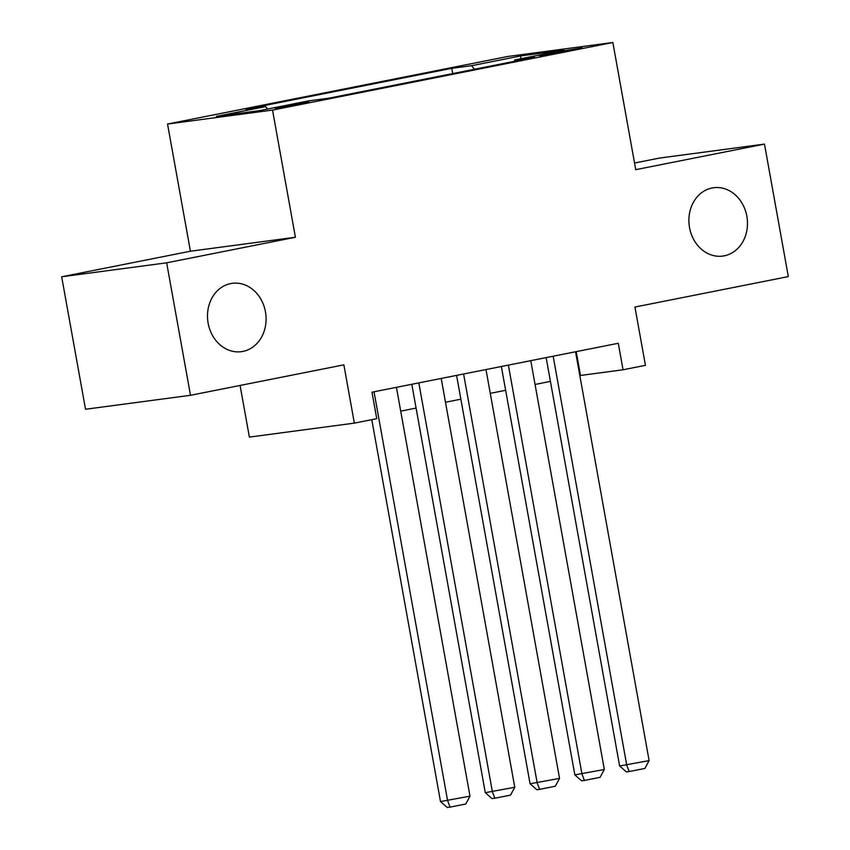 <?xml version="1.0" encoding="UTF-8"?>
<svg xmlns="http://www.w3.org/2000/svg" width="850" height="850" viewBox="0 0 850 850"><rect width="100%" height="100%" fill="white"/><g stroke="black" fill="none" stroke-linecap="round" stroke-linejoin="round"><path stroke-width="1.27" d="M265.455 311.812A34.468 29.198 -97.6 0 1 241.336 351.666A34.468 29.198 -97.6 0 1 208.133 323.191A34.468 29.198 -97.6 0 1 232.252 283.326A34.468 29.198 -97.6 0 1 265.455 311.812M746.842 216.219A34.468 29.198 -97.6 0 1 722.723 256.084A34.468 29.198 -97.6 0 1 689.531 227.598A34.468 29.198 -97.6 0 1 713.639 187.733A34.468 29.198 -97.6 0 1 746.842 216.219M301.251 103.912L309.134 102.064L300.316 103.211L275.209 108.173L301.251 103.912M240.093 385.454L249.379 437.091L354.354 423.13L376.752 418.678L371.981 392.19L618.279 343.283L623.039 369.771L645.437 365.33L634.939 307.041L788.322 276.59L764.479 144.107L659.504 158.068L634.546 163.019M61.678 276.781L85.521 409.254L190.496 395.293L166.664 262.82L295.407 237.256L272.521 110.086L167.546 124.036L190.421 251.218L61.678 276.781L166.664 262.82M272.521 110.086L612.861 42.5L507.875 56.461L167.546 124.036M556.984 51.956L539.495 55.696L548.048 54.591L582.218 47.834L556.984 51.956L557.175 53.008M474.396 69.264L471.633 65.684L451.775 68.329L245.778 109.225L265.636 106.59L216.378 116.365L259.505 110.638L308.773 100.853L328.631 98.218L534.618 57.311L514.76 59.946L514.293 61.349M471.633 65.684L520.891 55.898L564.018 50.171L514.76 59.946M354.354 423.13L343.868 364.841L190.496 395.293M612.861 42.5L635.736 169.671L764.479 144.107M579.827 375.562L623.039 369.771M400.711 411.134L416.086 408.074M445.485 402.241L460.87 399.181M490.269 393.348L505.644 390.299M535.054 384.455L550.428 381.406M576.204 351.634L580.486 375.434M452.71 73.578L451.775 68.329M265.636 106.59L267.527 109.044M520.551 58.799L520.891 55.898M295.407 237.256L190.421 251.218M575.546 351.762L649.113 760.601L619.629 765.988L626.354 771.928L629.191 771.556L626.716 765.053L553.159 356.214M546.146 357.606L619.629 765.988M649.113 760.601L644.863 768.442L629.191 771.556M530.772 360.655L604.329 769.494L574.844 774.881L581.57 780.821L584.407 780.449L581.942 773.946L508.374 365.107M501.362 366.499L574.844 774.881M604.329 769.494L600.079 777.336L584.407 780.449M485.987 369.548L559.544 778.388L530.071 783.774L536.796 789.714L539.633 789.342L537.158 782.829L463.601 374M456.588 375.392L530.071 783.774M559.544 778.388L555.305 786.229L539.633 789.342M441.203 378.441L514.771 787.281L485.286 792.668L492.012 798.607L494.849 798.235L492.384 791.722L418.816 382.882M411.804 384.285L485.286 792.668M514.771 787.281L510.521 795.122L494.849 798.235M396.429 387.334L469.986 796.174L440.502 801.561L447.228 807.5L450.064 807.117L447.599 800.615L374.032 391.776M371.79 419.666L440.502 801.561M469.986 796.174L465.736 804.015L450.064 807.117M547.283 54.708L547.134 53.911"/></g></svg>
